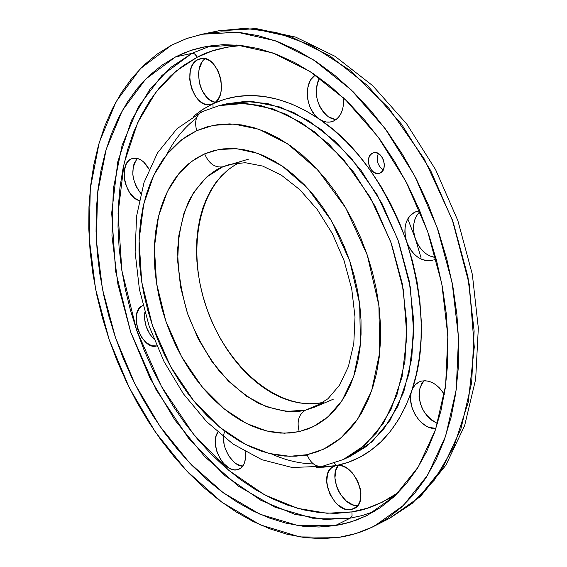 <?xml version="1.0" encoding="UTF-8"?>
<svg xmlns="http://www.w3.org/2000/svg" width="567" height="567" viewBox="0 0 567 567"><rect width="100%" height="100%" fill="white"/><g stroke="black" fill="none" stroke-linecap="round" stroke-linejoin="round"><path stroke-width="0.85" d="M379.755 173.176L379.429 173.282C370.336 176.62 363.709 156.017 372.895 152.977L370.4 154.819L368.819 157.91L368.373 161.772L369.131 165.833L370.988 169.469L373.653 172.148L376.729 173.445L379.755 173.176L382.264 171.362L383.88 168.271L384.341 164.387L383.583 160.291L381.711 156.627L379.018 153.948L375.921 152.665L373.348 152.821C382.463 149.553 388.983 170.298 379.755 173.176M378.345 153.529C376.013 160.192 377.636 165.656 383.214 169.93L379.784 166.797L377.941 163.176L377.261 157.151L378.345 153.529M351.122 509.584C333.226 513.681 316.946 472.956 333.821 466.386L336.16 465.627L316.648 467.286L323.608 467.18L336.16 465.627L333.318 466.634L330.873 468.448L328.931 470.979L327.556 474.147L326.684 481.844L327.216 486.089L330.107 494.58L335.047 502.036L338.067 505.013L344.651 508.904L347.961 509.669L351.122 509.584L354.014 508.656L356.508 506.912L358.514 504.417L359.96 501.263L360.917 493.481L360.399 489.158L357.451 480.497L352.39 472.942L349.3 469.958L346.005 467.662L342.631 466.145L339.307 465.457L336.16 465.627L348.322 462.296L359.96 457.179L370.946 450.276L381.144 441.622L390.443 431.274L398.707 419.289L405.837 405.766L412.804 388.246L415.349 384.66L419.431 381.804L421.557 381.088L418.34 382.342L415.554 384.447L413.322 387.318L411.713 390.833L410.955 393.817L410.643 400.394L411.947 407.319L414.746 414.009L418.815 419.913L421.224 422.401L426.533 426.214L429.332 427.447L435.945 428.376C421.437 430.367 405.852 406.043 411.713 390.833L416.256 374.631L419.389 357.316L421.054 339.08L421.203 320.135L419.828 300.68L416.915 280.963L412.507 261.217L406.645 241.677C402.726 226.793 405.88 216.771 416.114 211.597L412.804 213.256L409.948 215.772L407.659 219.053L406.007 222.959L405.065 227.339L404.859 232.045L405.391 236.878L406.645 241.677L408.573 246.248L411.103 250.437L414.137 254.073L417.574 257.021L421.274 259.176L425.108 260.444L428.928 260.777L432.586 260.154C421.246 262.046 412.599 255.887 406.645 241.677L399.395 222.583L390.854 204.177L381.116 186.663L370.322 170.27L358.599 155.167L346.104 141.523L332.992 129.482L319.419 119.162C305.648 110.558 302.941 82.477 315.309 75.007L311.077 79.345L309.596 81.988L307.675 88.19L307.279 91.613L307.633 98.757L309.497 105.788L310.943 109.077L314.72 114.846L319.419 119.162L322.857 121.033L326.408 122.011L329.923 122.061L333.276 121.168L331.674 121.721C327.584 122.748 323.495 121.898 319.419 119.162L305.549 110.643L291.551 104.002L277.575 99.26L263.768 96.44L250.281 95.518L237.24 96.468L224.773 99.239L211.059 104.434C193.446 109.92 180.866 66.991 197.947 59.563L202.986 58.458L197.947 59.563L195.36 61.371L193.177 63.943L191.462 67.189L190.292 70.974L189.718 79.571L191.518 88.466L195.424 96.326L197.996 99.501L200.86 101.996L203.9 103.726L207.019 104.611L210.088 104.626L212.986 103.754L213.029 107.383L212.986 103.754L215.609 102.025L217.856 99.508L219.627 96.298L220.854 92.499L221.491 88.282L220.903 79.21L217.941 70.506L213.064 63.525L210.144 61.03L207.047 59.351L203.907 58.529L200.831 58.607L197.947 59.563L200.392 58.692C218.118 53.475 230.259 97.099 212.986 103.754L201.98 109.927L193.489 116.242L203.284 109.084L212.986 103.754C235.064 93.534 271.749 87.46 319.419 119.162C355.75 143.331 384.83 184.169 406.645 241.677C424.314 300.517 426.001 350.236 411.713 390.833C392.988 444.103 360.017 460.787 336.16 465.627L334.459 463.083L336.16 465.627C353.751 460.829 370.783 501.83 353.992 508.67L351.122 509.584L356.466 506.955L351.122 509.584M338.4 465.422C327.932 476.443 342.404 506.877 357.628 505.693L352.851 504.878L346.274 501.015L340.576 494.552L338.329 490.639L336.6 486.472L334.927 477.96L335.82 470.291L338.4 465.422M423.996 380.741L420.133 387.126C417.291 403.413 423.081 415.533 437.497 423.478L432.174 420.643L427.185 416.065L423.124 410.196L420.338 403.541L419.048 396.645L419.367 390.096L421.742 383.618L423.981 380.755M433.939 259.651L436.002 258.552L433.939 259.651M408.098 219.627L415.313 238.622C419.637 249.813 426.441 256.121 435.739 257.56L429.906 256.015L426.214 253.881L422.784 250.947L419.757 247.332L417.234 243.172L415.313 238.622L414.066 233.845L413.541 229.033L413.761 224.355L414.711 219.982L416.362 216.091L420.012 211.484C413.506 218.125 411.947 227.169 415.313 238.622L421.146 258.063M328.3 116.781L335.891 119.687L331.745 118.645L328.3 116.781L323.615 112.493L319.845 106.752L317.3 100.033L316.188 92.91L316.209 89.373L317.4 82.747L319.512 77.97C313.374 92.839 316.301 105.774 328.3 116.781L328.307 116.781M204.297 59.4L205.091 58.734C192.362 67.331 200.087 100.295 215.24 102.336L209.719 99.849L206.863 97.368L202.114 90.507L200.406 86.382L199.223 82.009L198.613 73.136L199.208 68.968L202.107 61.966M139.198 200.548C124.69 197.181 118.305 163.743 131.331 158.873L134.173 158.122L131.331 158.873L129.028 160.383L127.093 162.623L125.598 165.507L124.116 172.737L124.797 180.965L125.924 185.076L129.545 192.525L134.521 198.039L139.198 200.548M137.377 158.406C130.353 168.909 131.509 180.611 140.836 193.503L136.151 186.593L133.429 178.612L132.827 174.466L133.245 166.613L134.259 163.218L137.377 158.406L133.252 158.257L131.331 158.873L132.721 158.377C138.851 157.3 144.302 160.922 149.064 169.242L143.692 162.049L141.644 160.404L137.391 158.413M237.339 469.724C224.156 473.445 208.812 443.77 217.877 432.245L215.914 436.668L215.332 440.155L215.318 443.982L216.991 452.041L220.669 459.653L223.1 462.927L228.699 467.81L231.655 469.228L234.575 469.873L237.339 469.724L240.961 468.016L243.682 464.656L244.625 462.445L245.561 457.186L245.249 451.693C246.312 460.581 244.249 466.407 239.061 469.171L237.339 469.724L240.628 468.264L237.339 469.724M224.582 431.848C219.642 443.833 231.145 465.791 242.676 466.244L236.9 464.21L234.015 462.098L228.877 456.102L225.212 448.525L224.107 444.493L223.547 436.973M156.726 345.927C141.318 351.065 127.511 310.418 143.019 305.57L140.999 306.69L139.085 308.625L136.612 314.331L136.193 321.716L137.88 329.675L141.424 337.032L146.293 342.681L151.765 345.778L156.726 345.927M144.833 312.311C143.706 322.545 146.725 331.454 153.884 339.031L149.773 334.076L146.243 326.755L144.571 318.831L144.833 312.311M171.574 45.147L186.295 38.662L201.937 34.254L237.481 32.269L275.279 40.774L313.735 60.031L351.037 89.706L385.255 128.787L414.541 175.6L437.256 227.849L452.168 282.834L458.54 337.677L456.244 389.579L445.655 436.051L427.667 475.118L403.463 505.374L374.468 526.027C363.192 531.718 351.427 535.482 339.165 537.31L322.113 538.643L304.798 537.622L287.377 534.334L270.02 528.869L252.854 521.342L236.021 511.866L219.642 500.569L203.844 487.592L188.719 473.055L174.374 457.101L160.893 439.864L148.363 421.501L136.853 402.138L126.434 381.917L117.171 360.988L109.126 339.498L102.351 317.577L96.879 295.393L92.775 273.074L90.068 250.791L88.785 228.685L88.962 206.927L90.621 185.664L93.775 165.075L98.431 145.322L104.59 126.576L112.238 109.02L121.352 92.825L131.898 78.161L143.834 65.219L157.08 54.156L171.574 45.147L187.202 38.336L203.851 33.878L221.385 31.887L239.643 32.468L258.446 35.7L277.61 41.632L296.91 50.272L316.131 61.59L335.033 75.531L353.369 91.974L370.903 110.763L387.396 131.714L402.613 154.571L416.348 179.073L428.397 204.9L438.596 231.719L446.81 259.176L452.934 286.916L456.896 314.557L458.668 341.752L458.256 368.153L455.705 393.427L451.077 417.298L444.471 439.482L436.03 459.766L425.888 477.96L414.208 493.907L401.174 507.5L386.97 518.663L371.775 527.353L355.778 533.561L339.165 537.31L299.823 536.914L260.175 524.808L221.952 502.291L186.621 470.858L155.401 432.125L129.297 387.771L109.126 339.498L95.568 289.021L89.161 238.126L90.295 188.662L99.218 142.579L115.966 101.897L140.283 68.735L171.574 45.147M202.015 34.24L218.444 30.838L256.227 28.591L295.698 37.117L335.083 56.331L372.654 85.638L406.716 123.96L435.612 169.668L457.86 220.62L472.325 274.308L478.321 328.045L475.663 379.245L464.635 425.611L445.889 465.216L420.395 496.536L389.494 518.38L418.559 497.741L442.848 467.605L460.95 428.758L471.666 382.605L474.118 331.114L467.917 276.739L453.189 222.257L430.644 170.518L401.521 124.18L367.437 85.511L330.235 56.168L291.828 37.153L254.037 28.797L218.444 30.838L210.251 32.843L218.444 30.838L244.809 28.35L275.923 32.383L311.425 45.509L349.945 70.265L388.863 108.254L424.371 159.1L452.275 219.698L469.32 284.506L474.281 347.11L468.257 402.194L453.869 446.761L434.244 480.178L412.11 503.453L389.494 518.38L374.468 526.027M386.85 499.796L395.199 495.636M239.146 162.779C198.769 182.737 185.806 249.459 206.856 308.682C227.424 368.075 279.226 412.074 323.225 402.428L315.847 403.584L307.314 403.782L298.632 402.825L289.893 400.741L281.175 397.559L272.557 393.321L264.109 388.09L255.908 381.91L248.013 374.851L240.5 366.984L233.413 358.379L226.821 349.109L220.769 339.264L215.304 328.917L210.47 318.158L206.303 307.087L202.837 295.776L200.101 284.329L198.124 272.833L196.919 261.38L196.508 250.075L196.891 239.012L198.067 228.274L200.052 217.962L202.816 208.174L206.36 198.989L210.662 190.505L215.68 182.808L221.392 175.976L227.75 170.079L234.71 165.195L239.146 162.779M333.318 399.189L314.763 407.092L305.634 410.097C298.717 414.172 296.584 421.338 299.227 431.615C296.584 421.338 298.717 414.172 305.634 410.097L322.495 402.924L305.634 410.097C293.387 413.35 277.844 411.153 259.006 403.498C245.986 396.439 232.831 385.737 219.549 371.385C206.757 354.751 196.097 335.501 187.571 313.636C180.972 291.14 177.677 269.46 177.691 248.608C179.505 229.281 183.453 212.951 189.534 199.605C199.91 182.354 211.002 171.418 222.803 166.797L236.085 163.09L222.803 166.797L229.621 164.423L245.235 162.694L262.641 166.067L281.232 175.061L299.872 189.732L317.293 209.57L332.333 233.611L344.041 260.551L351.731 288.901L355.006 317.066L353.801 343.439L348.414 366.544L339.513 385.177L328.031 398.686L314.763 407.092L305.634 410.097L286.335 411.436L266.412 406.73L246.801 396.39L228.381 381.059L211.945 361.533L198.152 338.726L187.571 313.636L180.639 287.349L177.655 260.976L178.811 235.652L184.133 212.512L193.475 192.652L206.537 177.117L222.803 166.797C214.879 167.931 208.819 163.615 204.637 153.841C208.819 163.615 214.879 167.931 222.803 166.797L249.048 159.001M299.227 431.615L313.26 426.696L327.91 416.943L342.036 400.656L353.744 376.332L360.477 343.467L359.627 303.628L349.726 260.884L331.489 220.832L307.768 188.414L282.231 166.032L257.921 153.423L236.616 148.696L218.897 149.511L204.637 153.841L196.225 158.278L188.442 163.948L181.355 170.766L175.012 178.655L169.462 187.528L164.742 197.288L160.879 207.827L157.888 219.06L155.783 230.875L154.585 243.172L154.274 255.837L154.862 268.772L156.322 281.863L158.654 295.003L161.815 308.101L165.798 321.035L170.554 333.715L176.061 346.04L182.262 357.905L189.123 369.216L196.586 379.876L204.588 389.805L213.086 398.899L222.002 407.092L231.265 414.286L240.812 420.423L250.55 425.427L260.409 429.233L270.296 431.799L280.119 433.075L289.801 433.018L299.227 431.615L308.32 428.85L316.974 424.733L325.097 419.261L332.602 412.485L339.392 404.441L345.388 395.192L350.512 384.816L354.694 373.412L357.876 361.08L360.01 347.961L361.059 334.176L361.002 319.887L359.825 305.244L357.536 290.41L354.155 275.569L349.726 260.884L344.282 246.517L337.904 232.647L330.653 219.429L322.63 207.005L313.927 195.516L304.642 185.09L294.89 175.827L284.783 167.818L274.435 161.134L263.967 155.833L253.484 151.949L243.108 149.504L232.938 148.49L223.079 148.894L213.61 150.694L204.637 153.841L191.752 161.333L178.952 173.523L167.357 191.561L158.547 216.211L154.38 247.325L156.535 283.294L165.798 321.035L181.553 356.629L201.887 386.609L224.27 408.97L246.397 423.45L266.696 431.012L284.365 433.216L299.227 431.615M201.944 111.734C196.005 115.392 194.275 121.707 196.742 130.665C194.275 121.707 196.005 115.392 201.944 111.734L219.145 105.646L202.079 111.671L177.01 128.702L157.513 152.892L144.025 182.524L136.59 216.084L135.123 252.173L139.418 289.383L149.192 326.308L164.019 361.555L183.375 393.781L206.622 421.678L233.044 444.039L261.848 459.688L292.083 467.484L322.417 466.322L343.297 459.525L359.939 449.376L376.368 433.082L391.102 409.211L402.081 376.871L406.879 336.408L403.413 290.042L390.805 241.882L369.982 196.919L343.517 159.476L314.664 131.877L286.335 114.314L260.466 105.412L238.005 103.187L219.145 105.646L245.32 103.329L273.152 108.942L301.403 122.592L328.725 143.947L353.716 172.191L375.035 206.062L391.521 243.895L402.286 283.727L406.801 323.495L404.93 361.165L396.943 394.908L383.405 423.216L365.183 444.989L343.297 459.525L322.254 466.358C315.521 466.932 310.468 463.048 307.087 454.699C310.468 463.048 315.521 466.932 322.254 466.358M196.742 130.665L213.32 125.342L233.994 124.074L258.956 129.283L287.54 143.77L317.676 169.852L345.735 207.926L367.288 255.136L378.905 305.556L379.734 352.454L371.583 390.961L357.6 419.289L340.845 438.093L323.573 449.213L307.087 454.699L289.694 456.307L269.084 453.465L245.504 444.393L219.883 427.369L194.042 401.301L170.603 366.551L152.431 325.408L141.686 281.813L139.078 240.181L143.727 204.056L153.763 175.288L167.067 154.096L181.823 139.652L196.742 130.665L207.175 126.824L218.189 124.549L229.699 123.904L241.592 124.917L253.747 127.625L266.051 132.026L278.362 138.114L290.545 145.839L302.466 155.152L313.983 165.968L324.962 178.18L335.26 191.66L344.75 206.268L353.326 221.839L360.867 238.197L367.288 255.136L372.512 272.465L376.474 289.978L379.132 307.463L380.471 324.714L380.471 341.532L379.16 357.727L376.559 373.121L372.725 387.544L367.707 400.862L361.59 412.939L354.453 423.669L346.402 432.961L337.528 440.75L327.946 446.987L317.761 451.644L307.087 454.699L296.045 456.173L284.74 456.066L273.28 454.436L261.77 451.304L250.323 446.746L239.026 440.821L227.977 433.599L217.26 425.165L206.962 415.604L197.16 405.008L187.925 393.484L179.321 381.116L171.418 368.026L164.267 354.297L157.924 340.058L152.431 325.408L147.824 310.468L144.153 295.343L141.438 280.148L139.709 265.016L138.986 250.047L139.291 235.369L140.623 221.109L142.983 207.373L146.371 194.29L150.772 181.979L156.173 170.561L162.538 160.142L169.831 150.843L178.003 142.764L186.997 136.009L196.742 130.665M350.023 456.421L371.938 441.877L390.188 420.147L403.761 391.91L411.798 358.266L413.719 320.724L409.254 281.104L398.551 241.429L382.123 203.759L360.846 170.036L335.898 141.92L308.604 120.672L280.36 107.106L252.535 101.536L226.339 103.874L222.76 104.845L226.339 103.874L245.213 101.408L267.681 103.598L293.543 112.436L321.85 129.907L350.668 157.371L377.083 194.651L397.836 239.423L410.38 287.398L413.782 333.587L408.927 373.922L397.906 406.178L383.136 429.999L366.679 446.272L350.023 456.421L343.297 459.525M351.909 511.902L352.057 515.651L350.186 518.167L324.685 519.457L294.826 514.326L261.068 500.413L224.801 475.507L188.584 438.326L155.96 389.494L130.694 332.106L115.625 271.324L111.685 212.972L117.787 161.772L131.487 120.346L149.964 89.203L170.738 67.416L191.965 53.362L194.984 54.177L197.153 57.239L176.302 70.932L155.875 92.194L137.675 122.635L124.138 163.176L118.064 213.327L121.855 270.516L136.604 330.093L161.389 386.34L193.418 434.159L228.969 470.518L264.548 494.828L297.661 508.344L326.932 513.255L351.909 511.902C366.495 510.017 382.002 503.539 398.431 492.468L382.25 502.192L367.381 508.181L351.909 511.902L336.018 513.383L319.859 512.688L303.586 509.875L287.349 505.034L271.281 498.258L255.511 489.654L240.16 479.335L225.34 467.421L211.151 454.032L197.692 439.305L185.04 423.358L173.289 406.333L162.502 388.352L152.757 369.564L144.103 350.101L136.604 330.093L130.311 309.688L125.264 289.028L121.508 268.248L119.084 247.495L118.014 226.928L118.319 206.686L120.027 186.926L123.145 167.811L127.681 149.49L133.621 132.132L140.949 115.895L149.653 100.954L159.681 87.453L170.986 75.567L183.502 65.446L197.153 57.239L195.764 54.886L194.127 53.659L191.965 53.362L161.914 75.475L138.426 106.731L122.132 145.195L113.308 188.868L111.961 235.815L117.879 284.159L130.694 332.106L149.894 377.934L174.813 419.963L204.644 456.57L238.409 486.146L274.917 507.16L312.729 518.224L350.186 518.167L335.182 525.63L297.767 525.517L259.962 514.212L223.448 492.893L189.647 462.984L159.745 426.023L134.74 383.625L115.427 337.436L102.471 289.135L96.39 240.451L97.567 193.191L106.206 149.241L122.323 110.551L145.655 79.118L175.572 56.898L191.965 53.362L175.572 56.898L161.73 65.368L149.05 75.794L137.618 88.041L127.497 101.932L118.744 117.312L111.387 134.003L105.448 151.857L100.947 170.681L97.885 190.328L96.255 210.633L96.05 231.428L97.24 252.563L99.813 273.875L103.726 295.23L108.942 316.464L115.427 337.436L123.131 358.004L131.998 378.026L141.977 397.361L153.005 415.873L165.011 433.415L177.918 449.865L191.653 465.075L206.126 478.917L221.243 491.256L236.893 501.972L252.974 510.938L269.353 518.025L285.91 523.135L302.502 526.162L318.98 527.019L335.182 525.63L350.959 521.938L366.126 515.906L380.521 507.522L393.959 496.798L406.263 483.779L417.277 468.54L426.823 451.19L434.754 431.877L440.942 410.784L445.258 388.119L447.618 364.134L447.951 339.109L446.229 313.345L442.444 287.164L436.625 260.905L428.843 234.908L419.19 209.514L407.793 185.055L394.816 161.843L380.429 140.162L364.836 120.275L348.251 102.407L330.901 86.751L313.005 73.448L294.79 62.611L276.483 54.297L258.297 48.549L240.429 45.353L223.058 44.665L206.367 46.43L190.491 50.548L175.572 56.898L183.077 53.376L192.83 49.776L202.958 47.104L236.9 45.013L273.003 53L309.724 71.3L345.324 99.558L377.983 136.81L405.915 181.433L427.575 231.244L441.785 283.67L447.852 335.962L445.627 385.447L435.484 429.758L418.24 466.988L395.05 495.778L367.239 515.353L356.104 520.187L344.601 523.724L335.182 525.63L350.186 518.167L362.575 515.446L374.624 511.306L362.143 515.566L350.186 518.167L352.057 515.651L351.909 511.902M211.257 45.651L191.965 53.362L211.257 45.651M241.613 45.488C223.809 46.863 208.989 50.775 197.153 57.239L211.838 51.08L227.445 47.096L241.613 45.488M444.287 394.356L439.687 388.168L436.271 385.085L432.607 382.768L428.836 381.3L425.101 380.733L421.557 381.088C430.176 379.762 437.752 384.185 444.287 394.356M419.757 210.867L416.114 211.597L419.757 210.867M333.276 121.168L336.33 119.361L338.974 116.703L341.093 113.294L342.61 109.261L343.46 104.767L343.432 97.765C344.197 109.481 340.81 117.277 333.276 121.168M203.822 111.061L200.052 112.939M307.491 455.776L299.922 455.84M219.145 105.646L226.339 103.874M313.452 463.948C299.709 463.629 285.867 460.361 271.919 454.139M166.783 154.451C174.544 139.411 184.445 127.306 196.487 118.149"/></g></svg>
